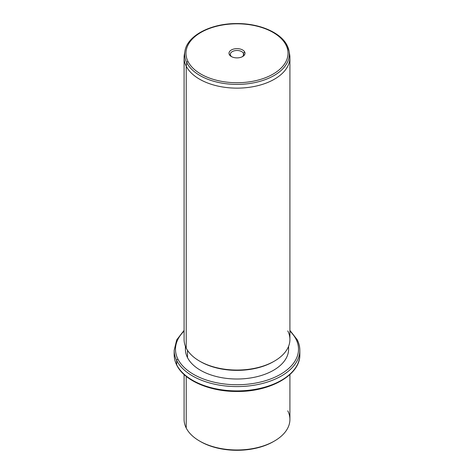 <?xml version="1.0" encoding="UTF-8"?>
<svg xmlns="http://www.w3.org/2000/svg" width="474" height="474" viewBox="0 0 474 474"><rect width="100%" height="100%" fill="white"/><g stroke="black" fill="none" stroke-linecap="round" stroke-linejoin="round"><path stroke-width="0.71" d="M200.058 441.306A51.595 29.785 0 0 0 273.942 441.306A51.595 29.785 180 0 1 273.48 441.572A51.595 29.785 180 0 1 200.52 441.572L199.584 441.033A52.916 30.549 0 0 0 274.416 441.033A52.916 30.549 0 0 0 287.777 410.834M289.916 374.555L289.916 419.431A52.916 30.549 180 0 1 244.525 449.672A52.916 30.549 180 0 1 186.223 428.034A52.916 30.549 0 0 0 199.584 441.033M186.223 428.034L186.223 376.386L186.223 428.034A52.916 30.549 180 0 1 184.084 419.431L184.084 374.555M184.084 330.378L176.719 339.864L174.165 350.304A62.835 36.279 0 0 0 176.707 360.518A62.835 36.279 180 0 1 174.165 350.304L174.165 354.623A62.835 36.279 0 0 0 176.707 364.838A1.321 1.037 153.1 0 0 176.796 365.223A1.321 1.037 -26.9 0 1 176.707 364.838A62.835 36.279 0 0 0 245.935 390.535A62.835 36.279 0 0 0 299.835 354.623A62.835 36.279 180 0 1 245.935 390.535A62.835 36.279 180 0 1 176.707 364.838A62.835 36.279 180 0 1 174.165 354.623C174.171 358.249 175.048 361.781 176.796 365.223C184.273 380.681 210.023 391.684 237.036 391.465C270.352 391.903 300.528 374.774 299.835 354.623L299.835 350.304A62.835 36.279 0 0 0 297.293 340.089A1.321 1.037 153.1 0 0 296.025 339.224A61.513 35.514 0 0 0 289.916 331.113A61.513 35.514 180 0 1 296.025 339.224A1.321 1.037 -26.9 0 1 297.204 339.704L289.916 330.378M176.707 360.518L176.707 364.838L176.707 360.518A62.835 36.279 0 0 0 245.935 386.215A62.835 36.279 0 0 0 299.835 350.304A62.835 36.279 180 0 1 245.935 386.215A62.835 36.279 180 0 1 176.707 360.518A1.321 1.037 -26.9 0 1 177.975 359.221A1.321 1.037 153.1 0 0 176.707 360.518M184.084 331.113A61.513 35.514 0 0 0 177.975 359.221A61.513 35.514 0 0 0 254.319 383.3A61.513 35.514 0 0 0 296.025 339.224A61.513 35.514 180 0 1 254.319 383.3A61.513 35.514 180 0 1 177.975 359.221A61.513 35.514 180 0 1 184.084 331.113M185.589 346.737A51.595 29.785 0 0 0 187.497 357.609A51.595 29.785 0 0 0 246.468 378.507A51.595 29.785 0 0 0 288.411 346.737M288.595 346.293L288.595 349.225A51.595 29.785 180 0 1 244.335 378.708A51.595 29.785 180 0 1 187.497 357.609L187.497 350.292L187.497 357.609A51.595 29.785 180 0 1 185.405 349.225L185.405 346.293M200.058 361.378A51.595 29.785 0 0 0 273.942 361.378A51.595 29.785 180 0 1 273.48 361.644A51.595 29.785 180 0 1 200.52 361.644L199.584 361.105A52.916 30.549 0 0 0 274.416 361.105A52.916 30.549 0 0 0 287.777 330.899M184.718 52.875A52.916 30.549 0 0 0 184.084 57.591A52.916 30.549 0 0 0 186.223 66.188L186.223 348.106L186.223 66.188A52.916 30.549 0 0 0 244.525 87.826A52.916 30.549 0 0 0 289.916 57.591L289.916 339.502A52.916 30.549 180 0 1 244.525 369.744A52.916 30.549 180 0 1 186.223 348.106A52.916 30.549 0 0 0 199.584 361.105M289.916 57.591A52.916 30.549 0 0 0 289.282 52.875M186.223 348.106A52.916 30.549 180 0 1 184.084 339.502L184.084 57.591M186.786 62.704A52.33 30.212 0 0 0 247.007 83.851A52.33 30.212 0 0 0 289.075 51.198A52.33 30.212 0 0 0 287.214 45.694A52.33 30.212 180 0 1 289.075 51.198A52.33 30.212 180 0 1 247.007 83.851A52.33 30.212 180 0 1 186.786 62.704L186.223 66.188L186.786 62.704A1.321 1.037 -26.9 0 1 188.042 61.561A51.02 29.459 0 0 0 251.362 81.534A51.02 29.459 0 0 0 285.958 44.977A1.321 1.037 -26.9 0 1 287.137 45.457A1.321 1.037 153.1 0 0 285.958 44.977A51.02 29.459 0 0 0 222.638 25.004A51.02 29.459 0 0 0 188.042 61.561A1.321 1.037 153.1 0 0 186.786 62.704A52.33 30.212 180 0 1 184.925 51.198A52.33 30.212 0 0 0 186.786 62.704M287.137 45.457L289.075 51.198L289.655 54.551A52.916 30.549 180 0 1 247.12 87.577A52.916 30.549 180 0 1 186.223 66.188A52.916 30.549 180 0 1 184.345 54.551L184.925 51.198C187.171 35.686 210.77 23.451 236.449 23.57C259.1 23.256 280.827 32.422 287.137 45.457A1.321 1.037 153.1 0 1 287.214 45.694M188.042 61.561A51.02 29.459 180 0 1 222.638 25.004A51.02 29.459 180 0 1 285.958 44.977A51.02 29.459 180 0 1 251.362 81.534A51.02 29.459 180 0 1 188.042 61.561M244.685 51.968A8.005 4.622 0 0 0 234.749 48.834A8.005 4.622 0 0 0 229.315 54.569A8.005 4.622 0 0 0 239.252 57.704A8.005 4.622 0 0 0 244.685 51.968L243.417 53.26A6.683 3.857 0 0 0 235.116 50.647A6.683 3.857 0 0 0 230.583 55.434L229.315 54.569A8.005 4.622 180 0 1 234.749 48.834A8.005 4.622 180 0 1 244.685 51.968A8.005 4.622 180 0 1 242.664 56.536A8.005 4.622 180 0 1 231.336 56.536A8.005 4.622 180 0 1 229.315 54.569L230.583 55.434A6.683 3.857 0 0 0 231.845 56.809A6.683 3.857 180 0 1 230.583 55.434A6.683 3.857 180 0 1 230.317 54.35A6.683 3.857 180 0 1 236.052 50.528A6.683 3.857 180 0 1 243.417 53.26L244.685 51.968M242.155 56.809A6.683 3.857 0 0 0 243.417 53.26L243.417 55.434L243.417 53.26A6.683 3.857 180 0 1 243.683 54.35A6.683 3.857 180 0 1 242.155 56.809M274.416 441.033L273.48 441.572M299.835 350.304C299.829 346.678 298.952 343.146 297.204 339.704M274.416 361.105L273.48 361.644"/></g></svg>
